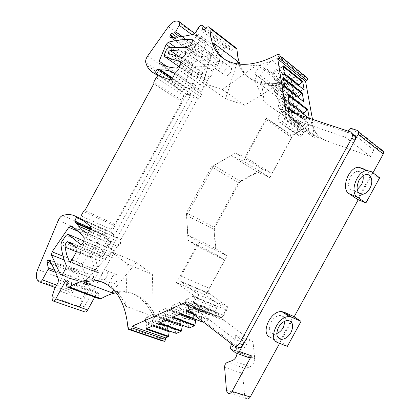 <?xml version="1.0" encoding="UTF-8"?>
<svg xmlns="http://www.w3.org/2000/svg" width="420" height="420" viewBox="0 0 420 420"><rect width="100%" height="100%" fill="white"/><g stroke="black" fill="none" stroke-linecap="round" stroke-linejoin="round"><path stroke-width="0.32" stroke-dasharray="2.1 1.58" d="M285.096 321.064C284.918 317.693 283.427 315.814 280.623 315.42C276.911 315.436 273.698 317.672 270.989 322.13C268.139 328.697 269.026 332.666 273.646 334.047L276.801 333.554M287.338 346.4L279.851 341.087L270.38 337.312L277.851 342.652M293.407 316.328L280.901 339.166M280.833 339.297L279.851 341.087M355.336 139.498L242.634 345.539M372.95 172.841L361.384 193.966M361.205 194.287L358.239 199.715M294.131 316.806L279.605 343.345M364.067 169.381L371.044 174.51L360.575 193.631M360.344 194.05L357.436 199.369M350.663 132.001L353.693 134.363L347.687 132.352L348.227 131.187M231.856 344.137L234.896 339.36L246.913 343.891L242.86 350.243L242.686 353.204L247.732 357.247M237.41 346.978L195.232 314.412L194.014 313.079L190.507 311.703M237.022 353.399L235.468 335.26L246.913 343.891M227.231 392.537L245.459 398.044L244.671 395.939L242.545 373.364C242.513 370.997 243.401 369.374 245.212 368.492L250.283 366.686C253.344 365.195 254.83 362.476 254.746 358.528L253.019 341.98L223.388 319.756C222.59 318.439 222.527 316.869 223.198 315.047L227.682 306.842L209.207 293.433C208.378 291.979 208.446 290.283 209.396 288.351L227.162 255.822L215.465 248.519L213.911 229.378L240.224 181.162L257.266 171.943L269.861 177.639L291.711 137.624L292.268 134.957L302.411 129.302L312.469 121.763L313.446 126.84C315.215 133.502 319.2 138.023 325.411 140.406L370.666 156.608L373.758 149.898C374.514 148.58 375.501 148.04 376.709 148.276L382.326 150.203L357.294 130.405M379.659 177.812L371.044 174.51M308.952 131.166L308.527 130.924L303.649 132.358L301.933 135.508L300.248 136.437L298.515 135.802L297.313 128.573L298.552 126.31L300.216 125.375L302.594 126.205L307.036 122.462L307.304 121.811L308.957 131.198L289.648 117.028L290.162 120.236L292.85 119.259L345.403 137.277L370.666 156.608M345.403 137.277L347.687 132.352L288.955 112.702L288.745 111.405M285.92 110.465L288.955 112.702M234.896 339.36L194.271 308.18C193.499 306.836 193.468 305.219 194.177 303.334L223.198 315.047M235.468 335.26L253.019 341.98M217.014 316.334L194.476 307.403L216.599 316.223L219.902 315.126L220.253 317.483L221.298 317.782L223.687 315.499L226.632 310.107L197.117 297.943L198.833 294.808L227.682 306.842M198.833 294.808L181.246 281.962L209.822 294.079M209.396 288.351L180.947 276.082C179.954 278.087 179.855 279.83 180.647 281.311L181.246 281.962M180.947 276.082L199.358 242.335L227.162 255.822M199.358 242.335L187.834 235.053L215.465 248.519M187.834 235.053L186.685 215.455L213.911 229.378M186.685 215.455L213.922 165.496L240.224 181.162M213.922 165.496L231.126 155.673L257.266 171.943M231.126 155.673L243.616 161.222L269.861 177.639M243.616 161.222L266.269 119.7L266.453 117.737L291.863 135.702M226.632 310.107L205.632 294.956L224.705 260.027L216.379 254.741L214.132 227.183L238.429 182.663L262.967 169.402L272.002 173.408L244.944 157.164L266.453 117.737M272.002 173.408L292.798 135.329L292.268 134.957M292.798 135.329L302.935 129.686L312.989 122.157L312.469 121.763M290.162 120.236L314.837 138.201L312.48 125.16L313.178 125.68M312.469 119.296L312.989 122.157M308.658 118.031L309.32 118.524L309.267 118.23M312.48 125.155L312.748 126.32C314.517 132.988 318.502 137.513 324.707 139.886L317.499 137.309L314.837 138.201M187.016 304.117L191.62 305.944L194.177 303.334M289.648 117.028L289.228 116.792L284.314 118.346L282.544 121.585L280.844 122.561L279.116 121.947L278.014 114.608L279.284 112.282L280.964 111.295L283.337 112.093L287.847 108.197L288.12 107.531M190.507 305.508L194.014 313.079M205.632 294.956L176.463 282.686L197.117 297.943M176.463 282.686L196.607 245.758L187.992 240.23L186.391 212.914L211.554 166.756L235.536 153.064L244.944 157.164M262.967 169.402L235.536 153.064M216.547 316.129L215.066 311.351L216.757 308.248L216.61 306.369L215.124 305.288L208.394 308.18L207.175 310.411L207.307 312.281L209.312 313.793L208.619 319.447L191.315 312.695M203.348 322.051L208.22 320.014L208.619 319.447M180.831 313.656L202.65 322.082M202.587 321.972L201.196 317.231L202.865 314.176L202.739 312.312L201.311 311.231L194.765 314.044L193.562 316.244L193.672 318.098L195.037 319.163M167.165 319.625L189.084 327.784M189.016 327.653L187.709 322.954L189.357 319.935L189.252 318.092L187.877 317.006L181.508 319.746L180.322 321.914L180.411 323.752L182.27 325.264L160.046 317.042L158.219 315.52L158.161 313.645L159.38 311.414L165.779 308.543L167.134 309.635L189.252 318.092M153.888 325.421L175.886 333.322M175.807 333.181L174.589 328.519L176.211 325.542L176.127 323.715L174.804 322.628L168.604 325.295L167.438 327.437L167.507 329.254L169.302 330.976M127.922 327.437L161.411 338.94L162.204 340.862M161.411 338.94C159.484 323.93 154.928 312.27 147.74 303.965C138.826 294.21 128.299 290.477 116.162 292.761M94.705 297.103L97.356 292.241L99.089 293.795C98.112 295.853 98.065 297.47 98.957 298.657M114.786 250.856L111.017 249.249L113.531 244.629L117.29 246.257L114.786 250.856L114.76 254.011L113.689 255.985C112.886 257.266 112.088 257.691 111.3 257.26L84.347 306.763L83.822 308.018L84.236 311.693M117.29 246.257L119.7 244.944L89.077 231.567M235.52 47.507C234.071 47.565 232.79 48.505 231.677 50.337L229.409 49.749L229.924 46.725C228.632 45.118 226.963 45.738 224.921 48.589L219.056 59.357L219.655 59.924L219.319 61.992L217.466 65.399L214.788 67.2L212.678 71.08L212.972 71.542C213.192 74.162 212.016 75.983 209.444 77.012L207.443 80.682L208.005 81.218L207.679 83.37L206.598 85.355L203.947 87.113L201.427 91.733L201.957 92.264L201.637 94.463L200.429 96.679C199.61 97.991 198.739 98.558 197.809 98.38L120.892 239.642L120.902 242.734L119.7 244.944M239.846 64.286C247.396 85.286 273.52 92.726 304.211 77.306L305.765 76.881M116.87 274.622C114.025 271.981 109.032 280.628 111.841 283.337L112.025 283.516C114.817 286.23 119.884 277.615 117.112 274.853L116.87 274.622M230.076 66.791C227.278 65.751 222.637 71.683 223.981 74.555L225.204 75.736C227.95 76.834 232.659 70.927 231.347 68.014L230.076 66.791M283.169 58.58L282.14 60.417L280.691 61.336M287.768 94.206L287.495 94.857L283.07 98.737L280.733 97.996L279.085 98.989L277.835 101.278L297.875 116.156L299.087 113.936L300.725 112.996L302.988 113.741M297.875 116.156L299.061 123.176L300.762 123.764L302.416 122.834L304.101 119.742L308.894 118.267L289.27 103.457M309.32 118.524L308.894 118.267M277.835 101.278L278.917 108.402L280.613 108.969L282.287 107.987L284.02 104.801L288.85 103.199M283.29 66.675L282.87 66.339L283.132 65.709M298.505 85.433L295.906 84.987L294.326 85.942L293.144 88.111L294.262 94.757L295.911 95.256L297.512 94.311L299.15 91.298L303.791 89.717L284.555 74.456M282.87 66.339L278.576 70.198L276.323 69.589L274.722 70.592L273.509 72.823L274.533 79.564L276.171 80.036L277.788 79.039L279.479 75.941L284.151 74.23M284.849 87.187L284.435 86.951L279.683 88.62L277.967 91.77L276.323 92.767L274.654 92.248L293.648 106.533L292.514 99.692L293.717 97.487L295.328 96.532L297.791 97.136M283.558 79.16L283.132 78.829L278.764 82.709L276.476 82.042L274.848 83.045L273.609 85.312L274.654 92.248M283.132 78.829L283.4 78.183M303.429 101.504L298.625 103.063L296.951 106.129L295.323 107.074L293.648 106.533M363.038 175.807C362.271 172.688 360.523 171.16 357.798 171.218C354.905 171.586 352.417 173.549 350.343 177.114C347.151 185.11 348.306 189.677 353.798 190.811L357.152 189.63M285.322 117.763L304.652 131.806M284.314 118.346L303.649 132.358M282.544 121.585L301.933 135.508M280.844 122.561L300.248 136.437M279.116 121.947L298.515 135.802M278.014 114.608L297.313 128.573M279.284 112.282L298.552 126.31M280.964 111.295L300.216 125.375M283.337 112.093L302.594 126.205M284.345 111.51L303.587 125.643M280.98 56.805L270.564 61.43L259.828 64.943L281.374 81.632L292.047 78.435L286.545 84.305L264.957 67.541L270.564 61.43L281.096 56.737M304.584 75.868L304.558 75.747C304.001 74.141 302.757 73.752 300.825 74.576L292.047 78.435L301.061 74.398L279.652 57.099M213.439 45.959L203.485 83.276L222.348 89.56L257.182 64.822C243.175 67.573 232.145 65.641 224.081 59.026M257.182 64.822L280.707 82.987C261.613 85.559 248.367 80.913 240.975 69.058L238.544 64.155M204.74 29.726L231.677 50.337M229.409 49.749L202.498 29.206M170.552 37.406L197.405 56.779L212.116 55.855L208.814 53.419L217.334 51.917L219.445 50.085L195.825 32.298M196.639 56.259L196.975 54.096L198.382 52.747L201.175 52.427L202.461 51.355L205.853 45.124L206.351 42.137L205.522 41.38L203.732 40.924L177.251 21.079M168.368 26.654L194.88 46.116C197.867 42.247 200.818 40.514 203.732 40.924M194.88 46.116L174.557 74.44L147.593 56.096M160.703 76.524L182.443 91.004L181.566 91.423C178.243 89.764 175.718 87.161 173.99 83.601L172.867 80.766C172.405 78.908 172.972 76.797 174.557 74.44M182.443 91.004L184.774 87.985L185.624 87.549L187.913 88.352L172.599 78.031M201.427 91.733L198.03 89.418L190.691 86.714L192.497 83.396L200.56 84.777L203.947 87.113M187.913 88.352L194.072 89.008L190.691 86.714M197.809 98.38L194.397 96.096L187.036 93.424L110.87 233.352L114.592 235.011L111.101 232.449L80.934 218.967M111.101 232.449L111.116 229.451L113.458 225.152L114.86 224.353L181.571 101.787L181.477 100.186L183.823 95.865C184.616 94.589 185.456 94.033 186.349 94.201L190.433 95.692L187.036 93.424M181.477 100.186L153.793 82.089M181.571 101.787L153.851 83.722M114.86 224.353L84.856 210.604M113.458 225.152L83.454 211.449M120.892 239.642L117.148 237.977L110.87 233.352M113.531 244.629L107.231 240.035L110.969 241.668L107.042 236.933L105.052 235.426L105.016 234.539L106.27 230.963L83.186 220.663M90.19 229.525L107.042 236.933M58.296 220.358L88.111 233.31C89.224 230.8 90.662 229.241 92.421 228.638C97.503 227.252 102.081 227.708 106.145 230.008L106.27 230.963M88.111 233.31L68.46 280.938L37.679 269.477M37.684 280.319L68.77 291.532C66.817 289.186 66.717 285.653 68.46 280.938M68.77 291.532L70.219 292.919C71.269 293.622 72.366 293.05 73.511 291.207L78.992 281.137L79.254 279.647L77.737 273.935L78.104 272.286L50.064 261.461M78.104 272.286L79.973 271.997L87.287 285.164L83.454 283.726L85.349 280.245L88.058 285.138C88.809 285.679 89.602 285.296 90.426 283.983L93.261 278.78L93.597 275.966L66.255 265.34M84.347 306.763L80.446 305.398L79.921 306.658L82.22 299.056L85.701 292.667L86.084 289.894L83.454 283.726M82.22 299.056L54.479 289.128M97.356 292.241L65.782 280.502M99.089 293.795L67.447 282.067M103.325 282.329C108.764 284.13 113.594 287.548 117.81 292.582C120.897 296.315 123.496 300.862 125.606 306.212L153.368 316.418C150.985 311.115 148.176 306.611 144.942 302.899C137.629 294.793 129.292 290.897 119.926 291.223L115.343 291.716M219.902 315.126L186.8 301.828M194.891 307.514L189.583 309.834M63.089 256.195L82.667 263.975L82.079 266.999L89.171 281.699L85.349 280.245M82.667 263.975L99.036 240.356L100.952 239.379L109.174 244.954L105.436 243.343L107.231 240.035M111.017 249.249L105.436 243.343M111.3 257.26L80.892 244.54M61.698 241.815L92.159 254.378L91.45 256.946L94.867 271.241L97.414 266.564L95.686 259.665C95.603 257.056 96.563 255.218 98.574 254.158L98.978 255.528L100.989 255.308L102.769 256.73L98.999 255.166L101.372 250.808L107.515 255.675L103.903 262.311L103.945 259.156L76.86 247.984M101.372 250.808L105.131 252.389L98.569 247.212L96.532 248.089L66.171 235.284M92.159 254.378L96.532 248.089M94.867 271.241L91.067 269.74L93.597 275.966M194.072 89.008L195.867 85.701L186.281 81.543L186.401 79.811L193.064 63.557L195.237 61.415L210.2 59.383L206.882 56.957L208.814 53.419M219.056 59.357L215.733 56.9L206.882 56.957M212.678 71.08L209.328 68.67L211.449 64.775L202.918 64.244L206.246 66.638L195.725 66.827L193.352 69.022L166.304 49.991M164.419 54.584L191.562 73.479L193.352 69.022M191.562 73.479L191.441 75.164L191.951 75.637L199.936 78.236L201.836 74.744L198.487 72.387L206.078 74.634L209.444 77.012M207.443 80.682L204.073 78.32L196.576 75.894L199.936 78.236M195.867 85.701L192.497 83.396M209.328 68.67L185.666 51.907M201.836 74.744L195.867 72.844L168.929 53.876M208.509 68.313L200.986 67.793L204.325 70.166L197.426 69.668L196.077 70.439L195.489 72.492M80.446 305.398L99.089 271.152C98.233 272.501 97.419 272.885 96.653 272.307L70.061 261.823M97.414 266.564L93.623 265.041L96.653 272.307M98.574 254.158L68.014 241.453M100.989 255.308L70.366 242.576M98.999 255.166L103.945 259.156M224.705 260.027L196.607 245.758M216.379 254.741L187.992 240.23M214.132 227.183L186.391 212.914M238.429 182.663L211.554 166.756M194.428 307.309L193.09 303.587L215.15 312.469M193.09 303.587L193.022 302.442L215.066 311.351M193.022 302.442L194.759 299.25L216.757 308.248M194.759 299.25L194.644 297.329L216.61 306.369M207.307 312.281L185.252 303.487L185.147 301.576L186.401 299.281L193.174 296.242L194.644 297.329M193.174 296.242L215.124 305.288M186.401 299.281L208.394 308.18M185.147 301.576L207.175 310.411M185.252 303.487L187.231 305.004L209.312 313.793M186.044 311.377L186.448 310.795L187.231 305.004M187.294 306.143L209.396 314.906M180.385 313.446L179.125 309.75L201.269 318.339M179.125 309.75L179.072 308.616L201.196 317.231M179.072 308.616L180.789 305.471L202.865 314.176M180.789 305.471L180.695 303.571L202.739 312.312M193.672 318.098L171.544 309.587L171.465 307.697L172.699 305.435L179.282 302.479L180.695 303.571M179.282 302.479L201.311 311.231M172.699 305.435L194.765 314.044M171.465 307.697L193.562 316.244M171.544 309.587L173.45 311.11L180.484 313.808M172.232 317.41L172.636 316.838L173.45 311.11M173.497 312.239L179.141 314.391M166.74 319.415L165.553 315.745L187.772 324.051M165.553 315.745L165.512 314.622L187.709 322.954M165.512 314.622L167.207 311.519L189.357 319.935M167.207 311.519L167.134 309.635M165.779 308.543L187.877 317.006M159.38 311.414L181.508 319.746M158.161 313.645L180.322 321.914M158.219 315.52L180.411 323.752M158.812 323.274L159.206 322.707L160.046 317.042M160.083 318.161L165.748 320.245M153.473 325.211L152.366 321.568L174.636 329.606M152.366 321.568L152.334 320.455L174.589 328.519M152.334 320.455L154.004 317.399L176.211 325.542M154.004 317.399L153.951 315.53L176.127 323.715M167.507 329.254L145.268 321.29L145.226 319.431L146.428 317.231L152.649 314.438L153.951 315.53M152.649 314.438L174.804 322.628M146.428 317.231L168.604 325.295M145.226 319.431L167.438 327.437M145.268 321.29L147.021 322.812L169.291 330.76M145.761 328.97L146.15 328.414L147.021 322.812M147.047 323.92L152.717 325.936M90.4 226.112L117.148 237.977L194.397 96.096L170.006 79.763M198.03 89.418L200.56 84.777M180.39 61.714L204.073 78.32L206.078 74.634M211.449 64.775L214.788 67.2M215.733 56.9L219.445 50.085M101.792 279.547L101.609 279.363C98.837 276.649 103.882 267.897 106.696 270.543L106.932 270.779C109.673 273.541 104.554 282.266 101.792 279.547M216.29 69.279L215.082 68.103C213.759 65.226 218.431 59.21 221.219 60.223L222.479 61.446C223.766 64.365 219.025 70.355 216.29 69.279M284.056 98.144L289.012 101.882M283.07 98.737L303.062 113.767M280.733 97.996L300.725 112.996M279.085 98.989L299.087 113.936M278.917 108.402L299.061 123.176M280.613 108.969L300.762 123.764M282.287 107.987L302.416 122.834M284.02 104.801L304.101 119.742M285.017 104.213L305.083 119.186M279.531 69.599L284.387 73.437M278.576 70.198L298.169 85.638M276.323 69.589L295.906 84.987M274.722 70.592L294.326 85.942M273.509 72.823L293.144 88.111M274.533 79.564L294.262 94.757M276.171 80.036L295.911 95.256M277.788 79.039L297.512 94.311M279.479 75.941L299.15 91.298M280.445 75.343L300.106 90.736M280.665 88.022L299.591 102.496M279.683 88.62L298.625 103.063M277.967 91.77L296.951 106.129M276.323 92.767L295.323 107.074M273.609 85.312L292.514 99.692M274.848 83.045L293.717 97.487M276.476 82.042L295.328 96.532M278.764 82.709L297.623 97.235M279.736 82.115L284.639 85.901M302.311 74.083L301.061 74.398M260.594 75.553L282.308 92.069L286.393 117.978L276.413 96.322L254.625 80.026L264.248 101.871L260.594 75.553L264.957 67.541M254.625 80.026C256.016 78.383 256.562 76.797 256.258 75.264L254.94 73.915L259.828 64.943M254.94 73.915L276.628 90.332L281.374 81.632M276.413 96.322C277.778 94.742 278.297 93.198 277.967 91.686L276.628 90.332M282.308 92.069L286.545 84.305M236.702 63.898L225.629 98.648L244.681 105.263L280.707 82.987M214.09 43.517L213.953 44.021M203.485 83.276L225.629 98.648M222.348 89.56L244.681 105.263M210.2 59.383L212.116 55.855M190.433 95.692L114.592 235.011M109.174 244.954L110.969 241.668M87.287 285.164L89.171 281.699M91.067 269.74L93.623 265.041M113.757 289.9L136.411 262.385L152.407 274.512L153.368 316.418M125.606 306.212L127.307 264.017L111.689 251.885L136.411 262.385M111.689 251.885L84.11 282.314M127.307 264.017L152.407 274.512M102.769 256.73L105.131 252.389M200.986 67.793L202.918 64.244M204.325 70.166L206.246 66.638M196.576 75.894L198.487 72.387M264.248 101.871L286.393 117.978M236.765 353.309L235.609 352.894M226.464 390.395L244.671 395.939M371.432 171.717L362.801 168.446M351.645 128.557L376.709 148.276M373.758 149.898L348.637 130.3M235.463 346.264L233.819 345.66M230.79 345.818L242.86 350.243M243.065 353.624L230.963 349.246M191.72 313.042L195.232 314.412M224.023 320.429L194.891 308.868M237.006 352.128L254.746 358.528M232.433 360.491L250.283 366.686M227.33 362.371L245.212 368.492M224.6 367.358L242.545 373.364M266.269 119.7L291.711 137.624M291.974 136.385L266.553 118.43M302.935 129.686L302.411 129.302M297.029 114.161L307.304 121.811M289.653 117.059L308.957 131.198M324.707 139.886L325.411 140.406M292.85 119.259L317.499 137.309M223.687 315.499L194.061 303.55M193.52 312.175L190.013 310.8M307.036 122.462L294.935 113.463M288.278 108.517L287.847 108.197M308.527 130.924L289.228 116.792M291.491 119.474L316.15 137.492M287.926 95.188L287.495 94.857M303.345 101.514L284.435 86.951M221.298 317.782L191.62 305.944M279.416 57.283L276.507 54.936M300.825 74.576L304.211 77.306M224.921 48.589L198.072 28.171M217.334 51.917L193.688 34.225M197.405 56.779L170.609 37.406M172.798 37.343L196.744 54.7M173.833 37.291L196.975 54.096M198.382 52.747L176.888 37.076M201.175 52.427L179.791 36.776M202.461 51.355L182.191 36.461M205.853 45.124L191.83 34.66M205.522 41.38L179.009 21.483M145.761 62.59L172.867 80.766M158.13 75.847L181.566 91.423M184.774 87.985L171.67 79.186M172.258 78.55L185.624 87.549M201.563 91.807L174.006 73.028M201.637 94.463L173.896 75.653M200.429 96.679L172.646 77.947M186.349 94.201L158.76 75.847M183.823 95.865L156.224 77.621M111.116 229.451L81.034 215.901M120.902 242.734L90.321 229.283M117.427 246.33L86.898 233.079M105.11 235.484L90.452 229.026M90.736 228.233L105.016 234.539M80.656 218.61L106.145 230.008M62.664 215.486L92.421 228.638M55.33 287.564L39.937 282.025M73.511 291.207L56.674 285.091M78.992 281.137L55.587 272.328M79.254 279.647L54.705 270.359M77.737 273.935L51.419 263.828M49.235 260.101L79.973 271.997M86.084 289.894L58.506 279.704M85.701 292.667L58.065 282.539M79.921 306.658L52.022 296.945M193.137 314.144L208.22 320.014M220.038 316.838L186.895 303.597M90.426 283.983L62.932 273.588M87.89 284.907L61.53 274.995M82.079 266.999L64.207 259.964M99.036 240.356L78.215 231.368M70.754 226.28L100.952 239.379M114.944 251.055L84.226 237.93M114.76 254.011L83.969 240.959M113.689 255.985L82.856 243.007M83.942 241.012L98.569 247.212M91.45 256.946L60.932 244.456M93.261 278.78L65.851 268.223M193.064 63.557L170.494 47.528M186.401 79.811L166.945 66.512M175.403 47.234L195.237 61.415M215.497 56.863L192.591 39.91M219.319 61.992L192.197 42.005M217.466 65.399L190.276 45.533M214.977 67.221L187.766 47.471M195.725 66.827L168.703 47.686M191.951 75.637L178.836 66.538M207.679 83.37L180.149 64.16M206.598 85.355L179.03 66.213M204.199 87.134L176.605 68.103M186.632 81.942L159.338 63.352M205.433 74.582L181.409 57.593M168.698 53.807L195.867 72.844M197.426 69.668L179.54 57.036M103.903 262.311L76.745 251.202M71.783 260.327L99.089 271.152M96.479 272.05L70.366 261.749M95.686 259.665L76.424 251.8M186.942 310.989L186.448 310.795M173.124 317.021L172.636 316.838M159.7 322.885L159.206 322.707M146.643 328.587L146.15 328.414M272.044 60.617L293.517 77.674M273.646 334.047L277.457 336.735M280.623 315.42L288.241 320.502M242.686 353.204L230.591 348.82M209.207 293.433L180.647 281.311M312.748 126.32L313.446 126.84M194.271 308.18L223.388 319.756M309.309 118.498L308.716 118.046M357.798 171.218L366.403 174.536M353.798 190.811L358.601 192.811M229.924 46.725L205.826 28.219M206.351 42.137L194.875 33.526M146.806 65.436L173.99 83.601M201.957 92.264L174.263 73.395M110.927 232.286L80.771 218.804M121.081 239.82L90.573 226.291M89.45 230.885L108.874 239.39M90.463 229L105.052 235.426M80.682 218.657L106.239 230.087M49.13 259.954L79.863 271.856M52.327 300.709L53.314 301.046M67.184 287.06L68.271 287.453M115.253 291.611L117.81 292.582M144.942 302.899L147.74 303.965M128.662 329.406L130.463 330.02M190.585 305.65L220.253 317.483M88.058 285.138L61.246 275.063M110.355 248.43L83.438 236.912M219.655 59.924L192.581 39.89M191.441 75.164L164.267 56.306M208.005 81.218L180.521 61.955M160.461 63.956L186.281 81.543M212.972 71.542L185.677 51.933M104.066 259.276L76.976 248.105M98.978 255.528L72.98 244.755M69.19 243.185L68.381 242.849M194.476 307.403L216.599 316.223M180.442 313.562L180.763 313.682M166.803 319.541L167.102 319.651M153.547 325.353L153.825 325.453M101.609 279.363L111.841 283.337M106.932 270.779L117.112 274.853M215.082 68.103L223.981 74.555M222.479 61.446L231.347 68.014M277.967 91.686L256.258 75.264"/><path stroke-width="0.63" d="M276.801 333.554C279.479 332.425 281.678 330.356 283.39 327.348L285.096 321.064M278.539 327.327C275.651 333.974 276.518 337.974 281.148 339.334C284.928 339.35 288.199 337.076 290.96 332.519C293.885 325.852 292.976 321.841 288.241 320.502C284.519 320.539 281.284 322.812 278.539 327.327M277.851 342.652C267.346 339.386 278.24 315.131 289.558 316.706L291.764 317.242L301.061 321.342L287.338 346.4L277.851 342.652M270.38 337.312C259.896 334.01 270.632 310.039 281.915 311.666L284.114 312.212L293.407 316.328L301.061 321.342M358.166 134.327L383.245 154.035L383.696 151.956L358.654 132.179L358.166 134.327L355.336 139.498L355.709 137.004L353.693 134.363M235.463 346.264L237.41 346.978C239.185 348.091 240.928 347.613 242.634 345.539L239.39 351.477L251.491 355.866L232.029 391.44C230.459 393.719 228.858 394.086 227.231 392.537L226.464 390.395L224.6 367.358C224.595 364.949 225.503 363.284 227.33 362.371L232.433 360.491C235.084 359.263 236.612 356.9 237.022 353.399M383.245 154.035L372.95 172.841M361.384 193.966L361.205 194.287M358.239 199.715L294.131 316.806M279.605 343.345L250.231 397C248.687 399.221 247.102 399.572 245.459 398.044M365.883 202.97L357.467 197.227C349.183 192.533 357.031 170.672 367.138 170.546L371.432 171.717L379.659 177.812L365.883 202.97L357.436 199.369L349.004 193.646C340.72 188.963 348.427 167.359 358.507 167.27L362.801 168.446L364.067 169.381M360.575 193.631L360.344 194.05M358.654 132.179L357.294 130.405L351.645 128.557C350.427 128.341 349.424 128.924 348.637 130.3L348.227 131.187M383.696 151.956L382.326 150.203M242.634 345.539L355.336 139.498M239.39 351.477C238.24 353.236 236.98 353.708 235.609 352.894L230.591 348.82L230.79 345.818L231.856 344.137M236.765 353.309L247.732 357.247C249.107 358.055 250.362 357.599 251.491 355.866M50.064 261.461L47.387 260.432L49.235 260.101C52.731 265.734 55.823 272.27 58.506 279.704L58.065 282.539L54.479 289.128L52.022 296.945L52.327 300.709C53.408 301.46 54.563 300.851 55.781 298.877L65.782 280.502L67.447 282.067C66.428 284.193 66.339 285.857 67.184 287.06L69.179 287.112C86.972 276.192 102.333 277.688 115.253 291.611C122.168 300.032 126.389 311.976 127.922 327.437L128.662 329.406L131.056 329.826L132.064 327.962L132.048 326.261L186.8 301.828L187.016 304.117L190.013 310.8L191.72 313.042L233.819 345.66C235.883 346.862 237.778 346.138 239.51 343.487L351.939 137.917L352.679 134.642L350.663 132.001L285.92 110.465L277.778 59.015L279.232 58.091L280.224 56.028C279.694 54.406 278.455 54.038 276.507 54.936C244.907 71.978 218.794 64.596 212.2 42.693L214.342 44.31L214.09 43.517L237.547 61.257L236.702 63.898M280.707 61.352L302.169 78.608L303.602 77.742L304.6 75.936L303.917 74.582L302.311 74.083M280.261 56.222L283.169 58.58L282.145 60.443L280.691 61.362L277.778 59.015M288.745 111.405L288.12 107.531L297.029 114.161M302.169 78.608L305.56 81.333L312.469 119.296M309.267 118.23L307.687 109.415L307.424 110.051L287.926 95.188M308.658 118.031L289.27 103.457L287.768 94.206L307.687 109.415M302.652 81.317L283.132 65.709L284.555 74.456L304.201 89.948L302.652 81.317L298.505 85.433M303.76 101.755L284.849 87.187L283.4 78.183L302.19 92.873L303.76 101.755L303.429 101.504M369.899 188.354C373.585 182.007 371.606 173.891 366.403 174.536C363.5 174.919 360.995 176.915 358.895 180.521C355.651 188.617 356.78 193.221 362.287 194.345C365.237 193.998 367.773 192.003 369.899 188.354M205.826 28.219L203.081 26.108L202.498 29.206L204.74 29.726C206.882 26.701 208.593 26.019 209.864 27.678L210.578 35.847L212.2 42.693M203.081 26.108C201.831 24.512 200.161 25.2 198.067 28.171L195.825 32.298L193.688 34.225C185.383 36.236 177.691 37.296 170.609 37.406L169.859 36.907L170.552 37.406M176.888 37.076L171.675 33.275L170.247 34.692L169.859 36.907M171.675 33.275L174.442 32.86L175.744 31.726L179.246 25.274L179.812 22.223L179.009 21.483L177.251 21.079C174.379 20.759 171.412 22.617 168.368 26.654L147.593 56.096C145.966 58.548 145.357 60.711 145.761 62.59L146.806 65.436C148.423 69.001 150.853 71.579 154.098 73.169L154.975 72.713L157.353 69.568L158.209 69.095L160.451 69.846C165.386 69.725 169.864 70.76 173.88 72.949L174.263 73.395L173.896 75.653L172.646 77.947C171.801 79.312 170.924 79.916 170.006 79.763L158.76 75.847C157.883 75.705 157.038 76.293 156.224 77.621L153.793 82.089L153.851 83.722L84.856 210.604L83.454 211.449L81.034 215.901L80.771 218.804L90.573 226.291L90.321 229.283L89.077 231.567C88.326 232.806 87.565 233.294 86.798 233.037L82.346 230.06L78.556 226.118L89.45 230.885M83.186 220.663L76.22 217.56L74.886 221.24L74.902 222.143L76.823 223.645L78.556 226.118M76.22 217.56L76.125 216.578C72.182 214.321 67.694 213.953 62.664 215.486C60.916 216.148 59.462 217.77 58.296 220.358L37.679 269.477C35.831 274.339 35.837 277.951 37.684 280.319L39.071 281.715C40.079 282.413 41.171 281.804 42.352 279.893L48.017 269.477L48.316 267.944L46.982 262.127L47.387 260.432M60.407 274.57L60.569 274.806C61.299 275.347 62.087 274.943 62.932 273.588L65.851 268.223L66.255 265.34C63.551 259.103 61.777 252.142 60.932 244.456L61.698 241.815L66.171 235.284L68.203 234.344L80.467 244.361C81.233 244.787 82.031 244.335 82.856 243.007L83.969 240.959L84.226 237.93L83.438 236.912C79.674 232.192 75.448 228.648 70.754 226.28L68.843 227.325L52.101 251.832L51.445 254.94L60.407 274.57L61.53 274.995M166.945 66.512L159.164 61.194L166.152 44.441L168.347 42.194L175.403 47.234M178.836 66.538L164.267 56.306L164.419 54.584L166.304 49.991L168.703 47.686L187.766 47.471L190.276 45.533L192.197 42.005L192.581 39.89L191.767 39.302C184.065 39.239 176.258 40.205 168.347 42.194M164.756 56.768L180.39 61.714M159.164 61.194L159.002 62.963L159.338 63.352C164.252 66.124 170.006 67.709 176.605 68.103L179.03 66.213L180.149 64.16L180.521 61.955L179.981 61.425M182.049 57.624C184.627 56.495 185.834 54.6 185.677 51.933L184.59 51.13L170.321 50.521C168.945 50.988 168.284 51.97 168.331 53.461L182.049 57.624M76.745 251.202L76.976 248.105L70.366 242.576L68.381 242.849L68.014 241.453C66.013 242.582 65.016 244.482 65.026 247.149L66.665 254.609L69.358 261.545C70.098 262.127 70.907 261.718 71.783 260.327L76.745 251.202M180.763 313.682L202.65 322.082L203.348 322.051M195.037 319.163L195.605 319.604L195.673 320.707L194.88 325.201L173.124 317.021M167.102 319.651L189.446 327.868L194.486 325.757L194.88 325.201M182.27 325.264L181.514 330.792L159.7 322.885M153.825 325.453L176.227 333.396L181.13 331.343L181.514 330.792M169.302 330.976L168.509 336.236L146.643 328.587M130.463 330.02L162.204 340.862L164.624 341.303L165.596 339.518L165.532 337.869L168.131 336.782L168.509 336.236M116.162 292.761C111.074 293.753 106.013 295.748 100.984 298.746L98.957 298.657L68.271 287.453M53.314 301.046L84.236 311.693C85.355 312.449 86.51 311.871 87.696 309.976L94.705 297.103M209.969 28.371L236.917 49.172L236.796 48.489L235.52 47.507M236.917 49.172L237.893 57.54L239.846 64.286M305.56 81.333L306.994 80.472L307.986 78.677L305.765 76.881M282.161 60.433L303.597 77.716L304.594 75.931L283.169 58.574L282.382 57.167L280.98 56.805M303.597 77.716L302.164 78.582M302.988 113.741L307.424 110.051M304.201 89.948L303.886 89.702M297.791 97.136L301.933 93.502L302.19 92.873M357.152 189.63L361.363 184.91C363.011 181.771 363.568 178.736 363.038 175.807M224.081 59.026C219.576 55.262 216.326 50.358 214.342 44.31M238.544 64.155L237.547 61.257M172.599 78.031L160.451 69.846M76.823 223.645L90.19 229.525M115.343 291.716L111.489 292.645L84.11 282.314C90.83 280.361 97.235 280.361 103.325 282.329M165.532 337.869L132.048 326.261M176.227 333.396L153.888 325.421L145.761 328.97L168.131 336.782M189.446 327.868L167.165 319.625L158.812 323.274L181.13 331.343M203.039 322.182L180.831 313.656L172.232 317.41L194.486 325.757M189.583 309.834L186.044 311.377L193.137 314.144M180.484 313.808L195.605 319.604M179.141 314.391L195.673 320.707M165.748 320.245L182.322 326.356M152.717 325.936L169.334 331.847M289.012 101.882L304.038 113.206M284.387 73.437L299.114 85.071M284.639 85.901L298.589 96.668M283.159 58.511L281.096 56.737M213.953 44.021L213.439 45.959M111.489 292.645L113.757 289.9M291.764 317.242L284.114 312.212M232.029 391.44L250.231 397M357.467 197.227L349.004 193.646M354.979 140.264L351.939 137.917M243.091 344.825L239.51 343.487M282.145 60.443L279.232 58.091M294.935 113.463L288.278 108.517M306.994 80.472L303.602 77.742M302.4 81.937L283.29 66.675M301.933 93.502L283.558 79.16M170.006 35.317L172.798 37.343M170.247 34.692L173.833 37.291M179.791 36.776L174.442 32.86M182.191 36.461L175.744 31.726M191.83 34.66L179.246 25.274M154.098 73.169L158.13 75.847M154.975 72.713L160.703 76.524M171.67 79.186L157.353 69.568M158.209 69.095L172.258 78.55M90.452 229.026L74.96 222.206M74.886 221.24L90.736 228.233M76.125 216.578L80.656 218.61M56.674 285.091L42.352 279.893M55.587 272.328L48.017 269.477M54.705 270.359L48.316 267.944M51.419 263.828L46.982 262.127M55.781 298.877L87.696 309.976M69.179 287.112L100.984 298.746M131.056 329.826L164.624 341.303M165.596 339.518L132.064 327.962M64.207 259.964L51.445 254.94M52.101 251.832L63.089 256.195M78.215 231.368L68.843 227.325M80.892 244.54L80.467 244.361M68.203 234.344L83.942 241.012M170.494 47.528L166.152 44.441M192.591 39.91L191.767 39.302M179.54 57.036L170.321 50.521M185.666 51.907L184.59 51.13M70.366 261.749L69.184 261.287M76.424 251.8L65.026 247.149M191.315 312.695L186.942 310.989M307.986 78.677L304.6 75.936M277.457 336.735L281.148 339.334M289.558 316.706L281.915 311.666M367.138 170.546L358.507 167.27M355.709 137.004L352.679 134.642M308.716 118.046L289.264 103.425M304.195 89.922L284.55 74.429M303.755 101.729L284.844 87.161M358.601 192.811L362.287 194.345M283.132 58.385L280.224 56.028M237.783 62.024L239.484 63.305M209.864 27.678L236.796 48.489M194.875 33.526L179.812 22.223M74.902 222.143L90.463 229M76.214 216.662L80.682 218.657M55.33 287.564L39.937 282.025M61.246 275.063L60.569 274.806M159.002 62.963L160.461 63.956M168.929 53.876L168.331 53.461M70.061 261.823L69.358 261.545M72.98 244.755L69.19 243.185M307.944 78.487L304.563 75.747M304.547 75.684L283.127 58.322"/></g></svg>
